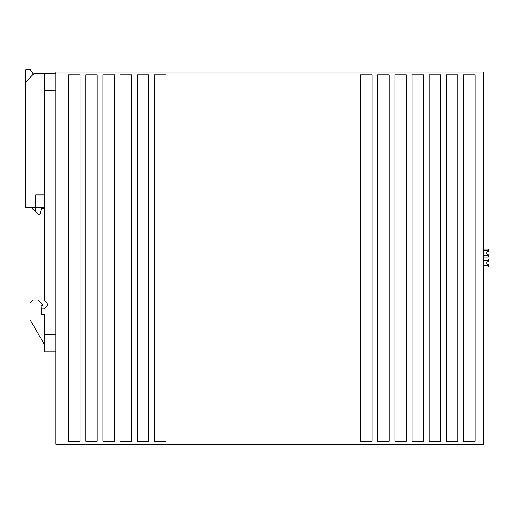<?xml version="1.0" encoding="UTF-8"?>
<svg xmlns="http://www.w3.org/2000/svg" width="514" height="514" viewBox="0 0 514 514"><rect width="100%" height="100%" fill="white"/><g stroke="black" fill="none" stroke-linecap="round" stroke-linejoin="round"><path stroke-width="0.77" d="M483.719 444.141L55.756 444.141L55.756 72.005L483.719 72.005L483.719 444.141M483.719 250.376L488.3 250.376L488.3 249.059L483.719 249.059M488.3 250.376L488.3 251.378L486.867 252.207L486.867 253.922L488.3 254.751L488.3 255.754L483.719 255.754M483.719 257.071L488.3 257.071L488.3 255.754M483.719 260.392L488.3 260.392L488.3 259.075L483.719 259.075M483.719 267.094L488.3 267.094L488.3 265.777L483.719 265.777M488.3 260.392L488.3 261.401L486.867 262.224L486.867 263.939L488.3 264.768L488.3 265.777M488.3 261.401L486.867 262.224M68.568 74.864L80.017 74.864L80.017 441.282L68.568 441.282L68.568 74.864M85.742 74.864L97.191 74.864L97.191 441.282L85.742 441.282L85.742 74.864M102.922 74.864L114.371 74.864L114.371 441.282L102.922 441.282L102.922 74.864M120.096 74.864L131.545 74.864L131.545 441.282L120.096 441.282L120.096 74.864M137.27 74.864L148.719 74.864L148.719 441.282L137.27 441.282L137.27 74.864M154.444 74.864L165.9 74.864L165.9 441.282L154.444 441.282L154.444 74.864M360.558 74.864L372.007 74.864L372.007 441.282L360.558 441.282L360.558 74.864M377.732 74.864L389.182 74.864L389.182 441.282L377.732 441.282L377.732 74.864M394.906 74.864L406.356 74.864L406.356 441.282L394.906 441.282L394.906 74.864M412.08 74.864L423.536 74.864L423.536 441.282L412.08 441.282L412.08 74.864M429.261 74.864L440.71 74.864L440.71 441.282L429.261 441.282L429.261 74.864M463.609 74.864L475.058 74.864L475.058 441.282L463.609 441.282L463.609 74.864M446.435 74.864L457.884 74.864L457.884 441.282L446.435 441.282L446.435 74.864M40.869 305.734L42.874 305.734L42.694 304.693L40.869 302.874L41.441 314.613L44.307 314.613L44.307 351.827L55.756 351.827M41.441 308.882L44.307 308.882L46.575 306.614A2.866 2.866 0 0 0 46.575 302.566L44.307 300.298L44.307 207.264L35.717 207.264L35.717 194.954L44.307 194.954L44.307 207.264M31.039 207.264L35.717 211.948L35.717 207.264L25.7 207.264L25.7 81.88L34.29 73.29L44.307 73.29L44.307 194.954M40.869 302.874L38.01 300.009L32.857 300.009L29.992 302.874L29.992 319.592L44.307 344.38M44.307 73.29L55.756 73.29M33.41 74.17L30.422 69.859L25.841 69.859L25.841 81.739M35.717 211.948L38.19 214.422L39.912 214.422L41.441 208.69L44.307 208.69M44.307 334.646L55.756 334.646M44.307 90.464L55.756 90.464"/></g></svg>
